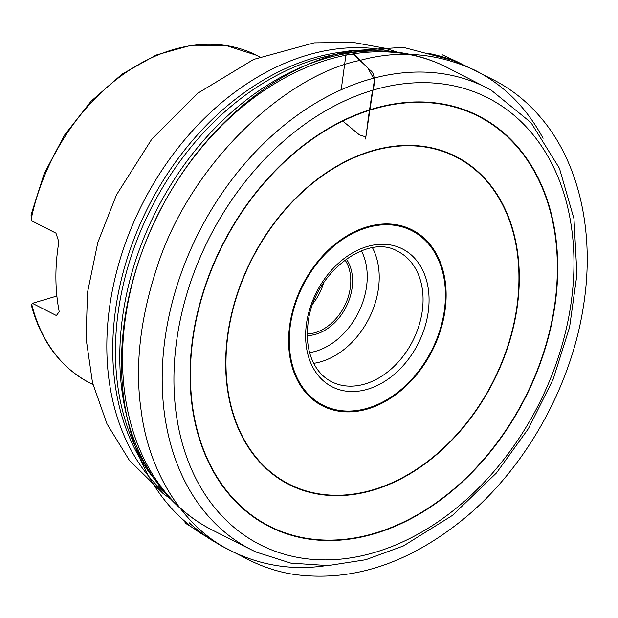 <?xml version="1.0" encoding="UTF-8"?>
<svg xmlns="http://www.w3.org/2000/svg" width="618" height="618" viewBox="0 0 618 618"><rect width="100%" height="100%" fill="white"/><g stroke="black" fill="none" stroke-linecap="round" stroke-linejoin="round"><path stroke-width="0.93" d="M31.271 218.733L31.039 214.855L44.141 173.735L64.504 135.172L90.985 101.321L122.109 74.098L156.153 55.041L191.248 45.238L225.439 45.323L256.748 55.35A183.847 135.334 117 0 0 31.271 218.733L31.966 220.943L55.952 233.148L58.857 241.924A183.847 135.334 117 0 0 57.289 252.963A183.847 135.334 117 0 0 59.22 311.704L56.385 315.535L32.391 303.33L31.719 304.28A183.847 135.334 117 0 0 89.996 383.067L92.978 384.581M89.996 383.067C60.811 367.648 41.267 341.731 31.371 305.323L31.719 304.28M164.156 345.4A259.236 190.823 117 0 0 251.827 549.989A259.236 190.823 117 0 0 256.192 552.09L290.815 563.106L328.058 565.586L365.725 559.73L403.376 545.957L452.446 515.404L496.401 473.025L528.398 428.637L553.164 379.274L569.587 327.169L576.911 274.655L573.96 218.741L559.437 168.312L530.978 122.596L491.21 90.182A259.236 190.823 117 0 0 486.938 87.895A259.236 190.823 117 0 0 164.156 345.4M313.117 303.384A44.89 33.048 117 0 0 323.685 282.619M307.316 333.967A44.89 33.048 117 0 0 350.445 286.636A44.89 33.048 117 0 0 344.991 259.931M346.312 258.973A46.18 33.99 -63 0 1 352.229 286.899A46.18 33.99 -63 0 1 307.324 335.597M32.391 303.33L56.871 296.03M342.812 121.066L359.352 134.832L365.856 136.933L374.446 79.877L367.602 67.609L354.346 54.446L346.018 54.013L341.221 89.68M306.204 325.871A77.389 56.964 -63 0 1 405.261 250.506A77.389 56.964 -63 0 1 390.545 377.328A77.389 56.964 -63 0 1 306.204 325.871M331.603 381.754A73.109 53.82 117 0 0 422.511 309.062A73.109 53.82 117 0 0 397.915 251.426C366.59 232.206 311.75 275.041 307.872 325.053C306.049 342.774 309.147 357.443 317.15 369.054C321.097 374.624 325.918 378.857 331.603 381.754M289.996 327.98A97.914 72.074 117 0 0 396.702 393.087A97.914 72.074 117 0 0 415.319 232.638A97.914 72.074 117 0 0 289.996 327.98M154.6 479.274A252.26 185.686 -63 0 1 114.654 316.694A252.26 185.686 -63 0 1 372.546 50.939M391.41 51.557A252.26 185.686 117 0 0 108.745 313.689A252.26 185.686 117 0 0 166.211 494.161M366.157 51.201L356.995 51.75A253.295 186.451 117 0 0 117.374 318.602A253.295 186.451 117 0 0 146.111 466.227L151.055 473.952A258.355 190.174 -63 0 1 121.746 323.384A258.355 190.174 -63 0 1 366.157 51.201C395.42 49.494 422.527 54.971 447.471 67.64A259.39 190.939 117 0 0 124.488 325.3A259.39 190.939 117 0 0 212.213 530.012L251.827 549.989M175.836 347.069A250.754 184.581 117 0 0 449.124 513.805A250.754 184.581 117 0 0 496.802 102.882A250.754 184.581 117 0 0 175.836 347.069M555.976 297.528A230.46 169.641 -63 0 1 260.989 521.947A230.46 169.641 -63 0 1 304.805 144.28A230.46 169.641 -63 0 1 555.976 297.528M517.899 301.584A184.056 135.489 -63 0 1 282.31 480.819A184.056 135.489 -63 0 1 317.304 179.189A184.056 135.489 -63 0 1 517.899 301.584M555.621 297.567A230.027 169.324 117 0 0 304.929 144.604A230.027 169.324 117 0 0 261.19 521.569A230.027 169.324 117 0 0 555.621 297.567M445.385 307.749A98.764 72.7 -63 0 1 356.524 411.356A98.764 72.7 -63 0 1 289.348 328.081A98.764 72.7 -63 0 1 378.208 224.473A98.764 72.7 -63 0 1 445.385 307.749M517.552 301.615A183.639 135.18 117 0 0 317.405 179.498A183.639 135.18 117 0 0 282.496 480.449A183.639 135.18 117 0 0 517.552 301.615M309.603 352.608A64.558 47.524 117 0 0 366.752 285.006A64.558 47.524 117 0 0 361.399 250.8M372.492 247.795A73.109 53.82 -63 0 1 378.664 286.752A73.109 53.82 -63 0 1 313.705 363.338M543.075 138.308C526.443 107.486 503.624 84.751 474.609 70.097C437.088 52.986 398.857 49.764 359.931 60.417C283.809 75.705 188.042 166.088 156.153 270.043C139.815 320.626 134.824 367.54 141.174 410.777C148.629 470.375 181.514 526.157 230.182 550.507C260.781 565.594 292.608 570.653 325.655 565.686M365.215 139.081C366.389 135.983 367.571 122.704 368.768 114.987L372.167 92.576C375.018 85.608 375.582 73.666 370.545 70.475L359.931 60.417C354.655 56.895 355.072 53.048 349 50.931C300.016 62.094 255.327 89.131 214.94 132.036C163.577 186.829 128.946 263.67 122.735 336.756C115.45 413.828 140.07 485.285 188.413 524.249C178.108 519.244 193.882 528.181 194.415 528.869L200.023 532.886L217.127 542.936C207.123 537.413 197.775 530.653 189.069 522.65L189.765 523.291C189.888 523.6 201.198 533.496 210.414 539.352L221.993 546.181L251.14 561.005C264.859 567.633 279.197 572.114 294.145 574.454C352.955 582.349 410.344 563.122 466.312 516.772C526.822 465.941 571.619 385.168 583.531 305.493C595.173 232.221 579.012 161.344 539.746 116.431C527.046 101.676 512.152 89.749 495.064 80.657L457.212 61.777C455.705 61.082 422.488 45.462 459.8 63.051C449.865 58.749 439.259 55.489 427.965 53.279L428.467 53.38C439.993 55.744 450.785 59.289 460.843 64.017L453.542 60.587L403.268 47.339L349 50.931M486.938 87.895L447.471 67.64M151.055 473.952C166.906 498.618 187.293 517.297 212.213 530.012M256.748 55.35L259.722 56.864M170.522 498.888L163.152 493.573L129.301 460.225L106.976 423.863L92.522 382.751L86.056 338.347L87.524 292.345L97.775 242.588L116.431 194.948L151.696 139.305L197.768 93.233L253.658 59.413L314.122 42.858L353.202 42.395L384.975 48.227L397.776 52.26"/></g></svg>
